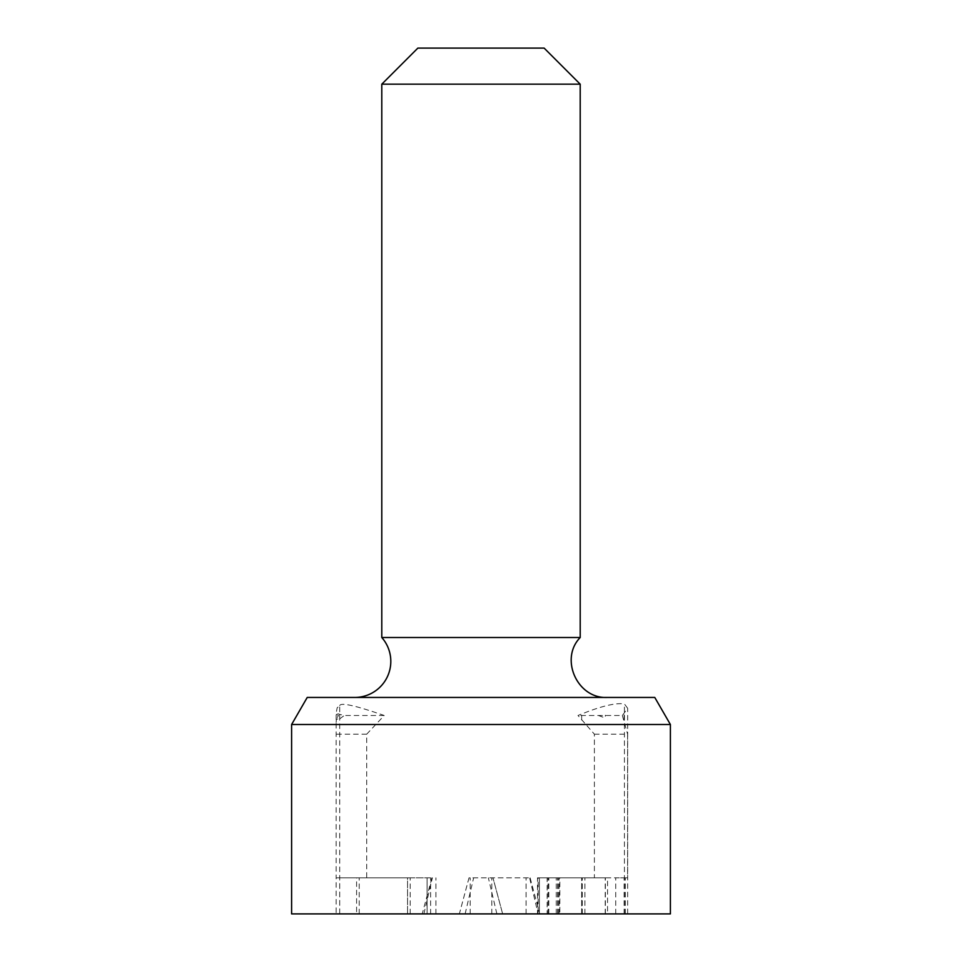 <?xml version="1.0" encoding="UTF-8"?>
<svg xmlns="http://www.w3.org/2000/svg" width="962" height="962" viewBox="0 0 962 962"><rect width="100%" height="100%" fill="white"/><g stroke="black" fill="none" stroke-linecap="round" stroke-linejoin="round"><path stroke-width="0.72" stroke-dasharray="4.81 3.61" d="M594.384 734.174L627.597 734.174L627.597 877.825L539.381 877.825L607.539 877.825L581.661 877.825L594.384 877.825L594.384 734.174L577.994 715.487L581.661 713.972C601.827 705.952 616.077 702.609 624.422 703.956L627.669 708.272L622.354 715.487L577.994 715.487M627.597 877.825L594.384 877.825M538.143 877.825L581.661 877.825L537.517 877.825L538.143 877.825L538.143 913.9L581.661 913.9L581.661 877.825L581.661 913.9L627.669 913.9L627.669 708.272M625.348 877.825L615.74 877.825L625.348 877.825L625.348 913.9L539.381 913.9L539.381 877.825L539.381 913.9L559.824 913.9L559.824 877.825M598.412 715.487L603.15 717.243L605.904 715.487M622.354 715.487L627.597 734.174M627.669 913.9L625.348 913.9M557.659 913.9L557.659 877.825L557.659 913.9M558.116 913.9L558.116 877.825M584.92 913.9L584.92 877.825M559.824 913.9L607.539 913.9L607.539 877.825M607.539 913.9L547.125 913.9L547.125 877.825M624.11 719.612L624.11 714.117M624.11 913.9L624.11 877.825M581.661 720.045L581.661 713.972M547.125 913.9L537.517 913.9L537.517 877.825M537.517 913.9L422.234 913.9L459.355 913.9L469.023 877.825L530.098 877.825L469.023 877.825L459.355 913.9L539.766 913.9L538.119 913.9L529.617 877.825M605.206 913.9L605.206 877.825M339.706 705.591C340.801 702.308 355.363 705.507 383.393 715.187L384.163 715.487L383.393 716.401L366.702 734.174L366.702 877.825L383.393 877.825L336.147 877.825L336.147 713.191L337.169 707.791L339.706 705.591L339.706 913.9L383.393 913.9L339.706 913.9L339.706 877.825M430.639 913.9L427.08 913.9L427.08 877.825L430.639 877.825L356.589 877.825L427.08 877.825L427.08 913.9L430.639 913.9L430.639 877.825M356.589 913.9L427.08 913.9L356.589 913.9L356.589 877.825M359.223 913.9L359.223 877.825L359.223 913.9M407.551 877.825L383.393 877.825L410.185 877.825L407.551 877.825L407.551 913.9L407.551 877.825M410.185 913.9L410.185 877.825M336.147 913.9L339.706 913.9L336.147 913.9L336.147 877.825M336.147 722.39L336.375 719.107L339.706 718.854L339.706 714.369L336.147 713.191M339.706 718.854L344.276 715.487L339.706 714.369M384.163 715.487L344.276 715.487M336.64 734.174L366.702 734.174M366.702 877.825L336.64 877.825M502.645 913.9L492.977 877.825L502.645 913.9M417.869 48.1L544.131 48.1M381.794 84.175L580.206 84.175M381.794 637.517L580.206 637.517M354.737 697.45L607.262 697.45L354.737 697.45M307.227 697.45L654.773 697.45M670.394 724.506L291.606 724.506M670.394 913.9L291.606 913.9M548.051 913.9L548.051 877.825M615.74 913.9L615.74 877.825L615.74 913.9M559.054 913.9L559.054 877.825M605.363 913.9L605.363 877.825M605.363 716.233L605.363 715.235M624.422 913.9L624.422 703.956M556.264 913.9L556.264 877.825M582.287 913.9L582.287 877.825M548.833 913.9L548.833 877.825M470.177 913.9L470.177 877.825M435.906 913.9L435.906 877.825M423.881 913.9L432.383 877.825M465.127 913.9L473.641 877.825M496.873 913.9L488.359 877.825M526.094 913.9L526.094 877.825M491.822 913.9L491.822 877.825M336.375 714.285L338.468 715.487L336.375 719.107M431.902 877.825L422.234 913.9M530.098 877.825L539.766 913.9"/><path stroke-width="1.44" d="M381.794 84.175L580.206 84.175L544.131 48.1L417.869 48.1L381.794 84.175L381.794 637.517A36.075 36.075 0 0 1 354.737 697.45M580.206 84.175L580.206 637.517L381.794 637.517M654.773 697.45L307.227 697.45L291.606 724.506L670.394 724.506L654.773 697.45M291.606 724.506L291.606 913.9L670.394 913.9L670.394 724.506M580.206 637.517C559.295 658.862 577.416 699.013 607.262 697.45"/></g></svg>
